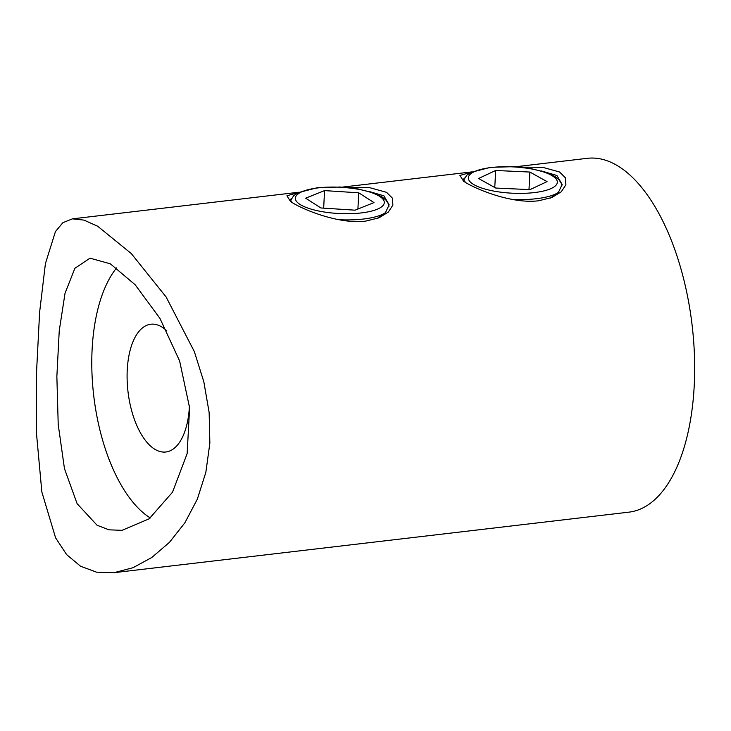 <?xml version="1.0" encoding="UTF-8"?>
<svg xmlns="http://www.w3.org/2000/svg" width="731" height="731" viewBox="0 0 731 731"><rect width="100%" height="100%" fill="white"/><g stroke="black" fill="none" stroke-linecap="round" stroke-linejoin="round"><path stroke-width="1.1" d="M519.558 167.116L542.704 167.326L559.571 171.995L565.355 177.761L565.904 184.76L561.271 191.787L551.923 197.507L538.72 200.751C513.902 204.031 479.892 190.919 466.332 182.96L463.646 181.279L459.918 175.458L471.331 172.233M464.459 178.044L463.308 179.47L465.556 182.494M346.549 187.456L369.694 187.666L386.562 192.335L392.346 198.092L392.894 205.091L388.262 212.127L378.914 217.847L365.71 221.091C340.893 224.371 306.883 211.259 293.332 203.291L290.636 201.619L286.908 195.789L298.321 192.564M291.45 198.384L290.298 199.81L292.546 202.834M97.086 525.26L109.083 529.838L122.031 530.331L149.17 518.809L172.516 492.191L187.136 453.64L189.621 407.889L179.616 360.931L159.943 318.405L135.18 284.779L110.335 263.809L90.041 258.18L74.9 268.277L65.032 293.286L59.238 330.768L56.863 376.511L58.215 424.51L64.456 468.617L77.111 503.668L97.086 525.26M189.439 405.806A64.328 30.538 83.3 0 1 165.836 451.996A64.328 30.538 83.3 0 1 155.219 449.483A64.328 30.538 83.3 0 1 127.167 380.741A64.328 30.538 83.3 0 1 150.814 324.226A64.328 30.538 83.3 0 1 161.432 326.739A64.328 30.538 83.3 0 1 166.823 330.841M80.511 566.205L66.622 554.601L55.602 537.861L41.85 491.972L36.587 434.525L36.55 371.933L39.62 312.192L45.413 263.589L55.428 231.59L62.875 222.681L72.415 218.852L83.983 220.104L97.735 226.281L131.306 253.575L166.111 296.969L194.364 351.657L203.83 381.792L209.139 412.485L209.861 443.132L205.85 472.308L197.333 499.163L184.916 522.747L169.473 542.32L151.792 557.488L133.042 567.704L114.009 572.684L96.492 572.154L80.511 566.205M515.282 166.796L587.349 158.316A178.136 84.568 83.3 0 1 616.754 165.279A178.136 84.568 83.3 0 1 694.45 355.65A178.136 84.568 83.3 0 1 628.943 512.148L114.009 572.675M377.123 218.523L385.42 212.694L389.139 204.817L383.894 195.817L368.296 191.23M550.132 198.192L558.429 192.363L562.139 184.477L556.903 175.486L541.305 170.899M150.275 517.968A137.008 65.041 83.3 0 1 94.336 400.524A137.008 65.041 83.3 0 1 116.604 267.902M495.755 188.059L530.002 189.621L547.062 181.617L529.884 172.05L495.645 170.487L478.577 178.492L495.755 188.059M494.777 187.511L495.645 170.487M528.997 189.576L529.884 172.05M320.9 207.969L355.074 210.181L373.989 202.597L358.729 192.81L324.555 190.608L305.64 198.183L320.9 207.969M323.669 208.152L324.555 190.608M357.907 209.039L358.729 192.81M338.892 219.72A49.48 14.62 2.9 0 0 363.49 219.026A49.48 14.62 2.9 0 0 385.42 212.694M318.287 187.867A44.536 13.158 2.9 0 0 300.889 204.963A44.536 13.158 2.9 0 0 361.333 212.913A44.536 13.158 2.9 0 0 378.74 195.817A44.536 13.158 2.9 0 0 318.287 187.867M511.901 199.38A49.48 14.62 2.9 0 0 536.499 198.695A49.48 14.62 2.9 0 0 558.429 192.363M491.296 167.527A44.536 13.158 2.9 0 0 473.898 184.632A44.536 13.158 2.9 0 0 534.343 192.582A44.536 13.158 2.9 0 0 551.75 175.477A44.536 13.158 2.9 0 0 491.296 167.527M388.956 206.233L388.335 203.757L386.041 200.184L381.993 196.877L374.108 193.094L357.952 188.936L340.372 187.026L317.473 187.675L298.074 192.692L293.862 195.497L290.49 200.623M561.965 185.902L561.344 183.426L559.051 179.844L555.003 176.536L547.117 172.763L530.962 168.605L513.381 166.686L490.483 167.335L471.084 172.361L466.862 175.157L463.491 180.283M72.415 218.852L299.08 192.207M342.272 187.127L472.089 171.867"/></g></svg>
